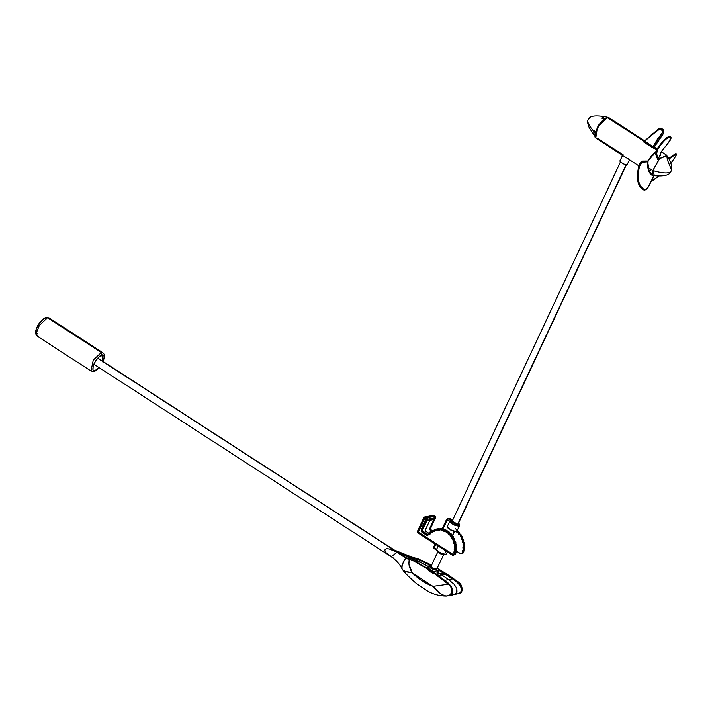 <?xml version="1.0" encoding="UTF-8"?>
<svg xmlns="http://www.w3.org/2000/svg" width="712" height="712" viewBox="0 0 712 712"><rect width="100%" height="100%" fill="white"/><g stroke="black" fill="none" stroke-linecap="round" stroke-linejoin="round"><path stroke-width="1.07" d="M38.795 336.411L37.309 336.224L36.392 332.842L39.356 325.393L47.553 317.712L101.353 352.538L93.29 360.014L91.011 370.988L93.726 371.495L94.803 370.623C92.524 371.459 92.275 369.145 94.064 363.681C97.553 357.887 100.232 355.012 102.092 355.057L101.353 352.538L93.29 360.014L91.011 370.988L93.726 371.495L95.346 370.916L99.226 367.695M91.011 370.988L37.309 336.224L36.392 332.842L39.356 325.393L47.553 317.712L46.422 317.445L49.137 317.961L102.831 352.716L101.353 352.538L47.553 317.712L49.137 317.961L46.422 317.445L42.845 319.635L39.552 323.177L36.686 328.446M36.348 333.26L38.056 333.883M36.259 329.861L36.001 331.694M36.018 332.201L36.232 333.047M99.52 367.125L95.248 370.498L93.69 370.534L92.978 369.777L93.192 365.906L95.791 360.637L99.6 356.374L102.875 355.039L103.916 355.902L104.148 357.255L102.831 361.999M103.196 361.562L104.548 356.685L104.183 354.282L102.831 352.716L101.353 352.538L103.062 361.474M99.093 367.606L93.726 371.495M674.86 154.931L676.151 154.575L675.706 156.177L670.891 163.413L675.706 156.177C676.569 154.468 676.284 154.059 674.86 154.931L674.798 154.184L668.764 158.527L674.798 154.184L674.86 154.931L669.013 159.025M652.592 180.581L658.929 176.015L651.302 181.293M676.356 154.477L675.795 153.632L674.798 154.184L676.391 153.845L675.839 156.053L670.909 163.466M654.23 175.553L648.49 186.58L653.616 176.22C648.997 174.075 647.092 169.296 647.911 161.855L648 161.651M647.831 162.692L649.113 171.031C648.294 168.148 647.617 168.708 648.045 161.455L642.491 161.98L639.581 166.083L638.833 166.056C639.714 163.19 640.88 161.544 642.34 161.126L642.491 161.98L642.34 161.126L647.956 161.063L641.387 161.544L639.091 165.193M649.113 171.031L653.144 175.161M648.49 186.58L653.616 176.22C648.997 174.075 647.092 169.296 647.911 161.855L641.699 162.318L639.581 166.083C636.804 178.133 638.361 185.921 644.271 189.436L643.577 189.873C637.543 186.321 635.958 178.383 638.833 166.056L639.581 166.083C636.804 178.133 638.361 185.921 644.271 189.436C645.659 189.775 647.012 188.867 648.338 186.713L646.327 189.018L643.577 189.873C637.543 186.321 635.958 178.383 638.833 166.056M654.186 175.677L648.525 186.686C647.057 188.956 645.659 190.068 644.333 190.015L644.689 189.962M654.097 175.668L653.002 174.858M652.637 173.888L652.699 171.156M652.815 170.586L648.107 167.534L652.815 170.586C662.098 173.212 667.963 173.648 670.393 171.895L671.603 170.088L670.393 171.895C667.963 173.648 662.098 173.212 652.815 170.586L654.417 175.731C663.166 176.434 668.488 175.392 670.401 172.615L671.603 170.088L667.429 160.066L666.663 155.216L659.152 159.105L652.815 170.586L659.855 158.349L667.269 155.848C672.618 165.389 671.914 167.979 671.603 170.088M647.831 161.321L651.667 155.474L656.055 151.46L647.956 161.063M648.632 171.236L650.563 170.382M660.611 155.661L660.843 152.617M658.119 159.47L661.51 151.389L668.755 142.293C670.553 140.068 671.291 138.404 670.971 137.291C668.737 135.022 664.269 138.671 657.55 148.23L656.01 151.612L655.797 154.397L657.55 148.23L657.959 148.799L657.55 148.23C664.269 138.671 668.737 135.022 670.953 137.265L670.873 138.119C668.773 135.93 664.474 139.49 657.959 148.799L656.509 153.908L655.797 154.397L657.79 159.853L655.797 154.397L656.509 153.908L658.271 158.972L661.51 151.389L668.773 142.258L670.998 137.38M661.706 151.104L658.208 159.248M668.417 142.249L669.707 140.976L670.873 138.119C668.773 135.93 664.474 139.49 657.959 148.799L656.428 152.964L657.407 156.444M620.544 160.529C617.776 160.912 624.593 165.326 627.014 164.712L629.648 159.915M661.341 128.943L661.27 128.267L661.341 128.943L661.27 128.267L663.219 129.531L661.056 128.311L663.219 129.531L663.735 132.984L654.39 146.895L654.052 146.53L654.595 148.141L656.802 149.565L652.281 147.544L643.871 142.08L643.692 141.074L607.22 117.471L597.439 127.163L595.793 138.003L624.273 156.444M652.45 154.575L656.063 151.425M625.376 157.156L624.104 156.329M609.267 117.934L608.333 117.418L600.955 122.064L595.063 132.868L594.333 130.892L593.363 130.875C588.601 125.143 586.875 121.369 588.183 119.572L587.845 120.319C587.311 121.707 587.765 124.155 589.198 127.679L596.14 138.226M602.121 118.575L601.943 118.059L602.886 117.729L603.776 117.809L603.073 118.77L603.776 117.809L602.058 117.952L602.13 118.584L603.731 118.637L604.239 118.29L603.829 117.827L604.177 118.415M594.609 132.628L593.888 132.521L594.564 131.328L593.888 132.521L593.452 131.747L593.363 130.875L594.031 130.616M393.451 558.092L386.358 553.019L384.827 550.901L385.13 549.317L386.687 548.694L389.242 548.952L397.964 552.628L97.651 358.234L395.089 550.51M437.506 568.034L431.187 568.621L438.797 570.428L438.094 570.864L431.187 568.621L430.555 569.965L434.365 571.718L437.488 572.163L438.2 571.22M93.833 364.197L391.191 556.677C396.397 560.486 399.895 564.322 401.675 568.203L403.526 571.024C406.321 574.379 410.673 578.589 416.573 583.671L426.737 590.524C432.754 594.164 439.304 596.006 446.371 596.051L444.003 595.606L440.247 593.434L432.905 586.341C437.07 591.672 441.556 594.912 446.38 596.051L449.37 595.312C453.126 591.957 452.77 588.254 448.311 584.205L443.914 580.405L444.724 580.316C448.863 582.781 457.113 591.378 450.18 595.223L449.37 595.312C453.126 591.957 452.77 588.254 448.311 584.205L432.905 586.341C425.197 583.422 418.255 578.856 412.079 572.635L403.588 571.077M458.448 582.078C461.821 583.297 464.705 593.318 458.359 593.728L459.302 593.399C463.209 590.017 462.72 586.341 457.816 582.38L453.001 578.66L452.351 578.847C456.855 581.241 465.959 589.678 458.662 593.594L459.302 593.399C463.209 590.017 462.72 586.341 457.816 582.38L458.448 582.078L447.198 574.264L438.512 569.022M431.463 566.076C431.116 567.571 432.816 568.674 436.572 569.386L443.727 554.746M626.124 164.721L457.451 524.797L626.124 164.721M454.327 531.472L452.316 535.762L454.327 531.472M403.909 570.73L404.443 570.65C403.019 571.264 405.564 571.923 412.079 572.635L432.905 586.341L412.079 572.635L421.905 580.725L432.905 586.341L448.311 584.205L434.916 573.988L438.272 575.625L429.897 571.54L425.936 567.998L426.737 567.909L430.217 571.344L434.916 573.988C431.205 572.706 428.855 571.131 427.876 569.262L427.859 568.639L428.731 568.55L432.887 571.175L437.488 572.163L439.82 573.667L436.385 574.326L427.859 568.639L428.668 568.479L428.028 569.297L425.936 567.998L428.161 567.633L428.668 568.479L427.859 568.639L416.013 561.777L406.801 558.546L416.013 561.777L407.656 558.466L409.996 558.092L414.304 559.543L418.54 561.296L416.013 561.777L421.059 560.807L412.017 557.63L409.996 558.092L423.774 563.913L428.891 566.832L428.161 567.633L426.737 567.909L416.013 561.777L406.41 558.511L405.235 559.009L402.903 563.192L401.675 568.194M448.542 579.586L454.105 584.249L456.837 588.379L456.979 592.153L454.452 594.395L452.316 595.018L455.466 593.906L456.73 592.713L456.837 588.379L454.105 584.249L448.542 579.586L444.724 580.316L452.351 578.847L448.542 579.586L445.196 577.218L448.542 579.586M446.798 595.997L458.662 593.594C465.959 589.678 456.855 581.241 452.351 578.847L445.312 574.281L445.952 574.086L438.841 570.33L443.247 573.009L443.175 572.404L437.791 568.746L442.286 571.576M448.16 595.819L450.18 595.223C457.113 591.378 448.863 582.781 444.724 580.316L438.272 575.625L437.542 575.839L443.451 580.12L444.724 580.316L427.965 568.692L430.662 571.647L435.655 574.13L443.247 573.009L436.536 574.451L439.98 573.792L441.796 574.958L438.272 575.625L441.796 574.958L445.196 577.218L441.796 574.958L446.193 574.175L457.816 582.38L458.341 582.051M430.591 566.886L431.303 567.028M431.641 565.061L417.686 558.706L412.07 557.647L421.059 560.807L429.834 565.141L421.059 560.807L418.54 561.296L428.891 566.832M437.515 567.998L438.886 569.876L437.488 572.163L439.98 573.792L443.416 573.133L445.312 574.281L442.455 571.727M446.38 596.051L450.18 595.223L445.685 596.042M412.079 572.635C408.555 566.396 407.985 562.115 410.379 559.783L409.053 560.78L408.857 563.877L412.079 572.635M425.936 567.998L415.203 561.866L425.936 567.998M410.486 569.493L411.091 569.351M418.345 558.991L416.476 558.608L421.709 560.62L421.059 560.807L412.524 557.309L408.305 556.722L397.705 552.361L412.622 557.425L397.483 552.192L97.802 358.074M441.743 571.113L443.416 573.133L439.98 573.792L441.796 574.958L445.312 574.281L452.351 578.847L453.001 578.66L441.493 570.944M421.709 560.62L431.089 565.132L421.709 560.62M428.161 567.633L428.277 567.117L428.668 568.479L430.555 569.965L431.187 568.621L428.882 565.782L431.187 568.621L431.552 565.248M437.488 568.016L438.592 569.395L437.933 570.268L433.261 569.137L429.523 566.271L429.701 565.337L431.712 565.275M431.196 566.173L431.57 567.384L433.519 568.648L436.981 569.137M412.017 557.63L409.996 558.092L397.705 552.361L404.683 555.538L412.017 557.63M407.656 558.466L402.396 555.983L397.447 552.414L409.996 558.092L406.801 558.546L397.163 552.254L402.396 555.983L407.656 558.466M391.191 556.677L397.163 552.254L406.801 558.546C405.448 558.475 404.372 559.605 403.57 561.946L401.942 565.559L402.058 568.603M604.177 118.379L603.829 117.827L604.061 118.477M609.686 118.566L608.306 117.409L607.256 117.427L603.171 119.794L598.819 124.885L595.063 132.868L593.915 132.557L594.591 132.637M588.183 119.572C586.875 121.369 588.601 125.143 593.363 130.875L593.514 130.608M589.465 118.201L588.53 118.842M663.29 130.207L661.27 128.267L659.446 128.196L661.27 128.267M659.116 128.302L644.476 141.243L659.187 129.103L659.232 128.24L659.187 129.103L659.232 128.24L661.056 128.311L659.232 128.24L659.187 129.103L662.231 130.412L662.543 132.476L663.531 133.028L663.602 132.272M659.971 128L644.511 140.949L643.586 141.092L644.511 140.949L643.586 141.092L644.511 140.949L652.993 146.734L654.39 146.895L654.693 148.123L654.39 146.895L663.735 132.984L654.177 146.939L663.531 133.028L663.006 129.575L663.531 133.028L662.543 132.476L652.993 146.734L657.381 139.258L662.703 132.245L662.231 130.412L663.006 129.575L662.231 130.412L660.273 129.148L661.056 128.311L651.516 134.55L644.823 141.439L652.993 146.734L654.488 146.859L663.842 132.93L663.344 129.548L659.864 128.026M663.735 132.984L663.219 129.531M593.363 130.875L594.369 132.797M596.407 138.306L595.027 137.14L595.063 132.868L595.277 137.585M654.488 146.859L654.506 147.562L653.999 147.179M656.331 151.264L651.934 155.154M595.624 137.879L594.778 135.992L595.09 132.868L598.819 124.92L604.613 118.69L607.22 117.471L609.089 117.827M622.769 155.35L623.196 154.878L597.493 138.244L596.442 138.261M654.061 147.197L654.052 146.53M654.31 147.366L654.497 148.158L654.177 146.939L654.497 148.158L652.281 147.544L652.993 146.734L652.281 147.544L644.12 142.258L644.823 141.439L644.12 142.258L643.586 141.092L644.289 141.118M644.582 140.789L608.929 117.711L607.22 117.471L644.458 141.172M623.578 155.99L622.866 155.456M627.762 158.58L626.062 157.592M628.678 158.963L628.082 158.732M620.214 160.645L620.686 162.176L623.908 164.107L626.56 164.748L627.352 164.597L627.495 163.831M594.76 135.013L594.805 134.274M462.595 552.93L461.679 553.607M433.314 515.354L435.183 516.2L434.293 516.369L432.433 515.524L433.145 515.426M432.985 515.541L434.044 515.461L435.691 517.286L430.52 528.553L430.707 529.568L432.122 530.573L430.119 530.022L431 529.853L430.591 528.357L429.71 528.527L434.703 517.864L435.593 517.695L430.591 528.357L429.639 528.722L429.959 529.897L432.139 531.33L430.119 530.022L429.71 528.527L434.703 517.864L435.593 517.695L435.183 516.2L434.293 516.369L434.81 517.464L434.115 519.119L427.049 520.472L427.636 519.217L422.643 529.888L421.762 530.057L426.826 519.199L426.346 517.9L424.147 517.232L417.463 532.389L453.01 555.289L454.559 554.568L454.932 553.393L454.389 552.254L455.342 551.667L455.538 550.429L454.826 549.406L455.68 548.623L455.68 547.359L454.834 546.478L455.547 545.543L455.368 544.279L454.461 543.737L454.968 542.5L454.603 541.28L453.562 540.755L453.945 539.589L453.402 538.45L452.414 538.263L452.512 536.893L451.817 535.86L450.705 535.744L450.714 534.481L449.886 533.591L448.667 533.573L448.605 532.434L447.652 531.713L446.593 532.024L446.228 530.805L445.196 530.262L444.208 530.787L443.674 529.639L442.579 529.301L441.689 530.013L440.995 528.971L439.882 528.847L439.117 529.728L438.289 528.829L437.186 528.918L436.705 529.897L435.619 529.203L434.551 529.506L434.098 530.636L433.065 530.093L432.068 530.6L431.917 531.713L430.707 531.463L429.808 532.167L429.719 533.422L428.606 533.288L427.28 534.854L421.878 531.268L421.762 530.057L426.755 519.386L427.707 519.021L427.387 517.855L425.189 516.957M441.903 528.393L442.197 528.811L441.022 528.562L441.903 528.393M456.419 531.561L457.157 532.371L458.715 531.891L459.552 532.781L456.552 530.903L457.407 530.707L457.887 532.167M457.38 532.362L459.552 532.781C459.187 533.991 459.56 534.445 460.655 534.16L459.765 534.329C458.67 534.614 458.306 534.16 458.67 532.95L459.552 532.781L459.934 534.329M460.655 534.16L459.765 534.329L460.468 535.362L461.349 535.193C460.815 536.296 461.109 536.821 462.239 536.75L461.358 536.919C460.228 536.99 459.925 536.465 460.468 535.362L461.349 535.193L460.655 534.16L461.803 536.866M462.239 536.75L461.358 536.919L461.901 538.058L462.782 537.889C462.079 538.868 462.302 539.438 463.432 539.589L462.551 539.758C461.412 539.607 461.198 539.037 461.901 538.058L462.782 537.889L462.239 536.75L462.782 537.889L462.399 539.055L463.289 539.634M463.432 539.589L462.551 539.758L462.916 540.978L463.806 540.8C462.96 541.627 463.094 542.215 464.197 542.588L463.316 542.758C462.213 542.384 462.079 541.796 462.916 540.978L463.806 540.8L463.432 539.589L463.806 540.8L463.245 541.868L464.197 542.588L464.518 545.659L463.77 551.693L463.396 552.868L463.77 551.693L462.889 551.862L463.289 550.136L464.179 549.967L464.366 548.729L463.485 548.899L463.628 547.101L464.509 546.932L464.518 545.659L463.628 545.828L464.197 542.588L463.307 542.758M464.233 543.87L463.699 544.956L464.518 545.659L463.628 545.828L463.628 547.101L464.509 546.932M464.206 546.958L463.663 547.884L464.366 548.729L463.485 548.899L463.289 550.136L464.179 549.967M463.583 550.038L463.201 550.91L463.77 551.693L462.889 551.862L462.515 553.037L463.396 552.868L460.789 553.785L456.303 551.061L460.272 553.633L461.527 553.322L460.272 553.633M462.551 539.758L462.916 540.978L462.337 541.868L462.88 542.615M463.405 547.101L462.782 547.875L463.485 548.899L463.289 550.136L462.311 550.901L462.889 551.862L462.515 553.037M463.414 544.03L464.384 543.843M457.834 532.06L458.67 532.95L458.653 534.222L459.765 534.329L460.468 535.362L460.263 536.599L461.1 537.026M456.552 530.903L457.433 530.734L457.789 532.122M442.036 529.114L442.375 529.773M429.852 520.338L425.402 529.835L429.852 520.338M461.162 553.464L462.497 553.028M425.812 531.321L428.793 533.252L425.651 531.197L425.402 529.835L425.812 531.321M440.025 529.069L441.022 528.562L440.025 529.069M463.005 542.749L463.503 544.013L462.791 544.947L463.628 545.828L463.628 547.101M453.722 555.138L454.559 554.568L452.325 555.155L417.864 532.852L417.454 531.357L423.916 517.553L433.163 515.639L431.873 516.022L433.163 515.639L434.293 516.369L434.703 517.864L434.293 516.369L426.346 517.9L426.755 519.386L427.636 519.217L427.227 517.731L427.636 519.217L434.703 517.864L434.453 516.494L427.227 517.731L426.096 516.992L424.806 517.384L432.754 515.853M461.358 536.919L461.901 538.058L461.509 539.224L462.399 539.803M463.316 542.758L463.503 544.013M456.703 532.14L456.517 531.633M445.187 551.622L446.584 553.803L444.591 554.621L439.135 552.868M445.881 554.23C444.849 555.369 435.45 550.679 436.616 549.344L438.183 546.006L436.616 549.344C438.298 552.138 441.387 553.767 445.881 554.23L444.591 554.621L446.584 553.803L445.24 554.755C441.493 554.977 438.583 553.269 436.527 549.646M438.574 552.485L438.094 552.103M437.702 551.729L437.177 550.768M449.788 519.262L449.699 518.416L449.788 519.262L449.699 518.416L452.788 520.419L449.699 518.416L448.115 518.728L442.686 529.283L447.145 519.769L449.699 521.424L447.198 526.755L450.749 530.093L456.463 531.642L459.667 525.874L455.413 525.714L449.699 521.424L447.198 526.755L447.715 527.868L453.188 531.143L455.983 531.686L457.211 531.081M436.545 549.548L434.062 547.688L435.628 544.351L434.151 548.534L433.742 547.038L436.616 549.344L436.554 549.949M458.51 523.178L458.555 524.815L448.115 518.728L455.066 524.085L458.866 524.717L458.341 523.017M455.262 528.651L455.876 529.105M456.383 529.559L457.051 530.396M449.699 518.416L448.115 518.728L447.145 519.769L446.825 519.11L447.145 519.769L446.825 519.11L448.115 518.728L446.825 519.11L448.115 518.728L446.825 519.11L447.145 519.769L449.699 521.424L451.194 520.721L449.699 521.424L453.5 524.886L458.964 526.31L459.765 524.788L458.564 523.08M437.052 550.465L434 548.507L433.599 547.128L435.068 543.986M425.091 517.758L418.336 532.193L453.037 554.426L418.06 532.131L424.859 517.758L426.212 518.959L421.192 529.692L421.388 531.704L427.458 535.789L428.704 534.214L430.279 533.849L430.6 532.434L432.282 532.336L432.816 531.019L434.338 531.33L435.308 530.039L436.883 530.609L437.773 529.594L439.144 530.449L440.452 529.63L441.796 530.752L442.953 530.146L444.012 531.463L445.516 531.205L446.477 532.754L447.759 532.629L448.248 534.107L449.851 534.516L450.242 536.225L451.702 536.83L451.684 538.308L453.108 539.296L452.983 541.022L454.203 542.135L453.758 543.496L454.826 544.947L454.203 546.496L455.048 548L454.185 549.522L454.826 550.839L453.767 552.04L454.14 553.749L453.215 554.399M455.68 548.623L456.561 548.454L456.419 550.26L455.538 550.429L455.68 548.623L456.561 548.454L456.561 547.19L455.68 547.359L455.547 545.543L456.437 545.374L456.561 547.19L455.68 547.359L455.457 548.632M455.466 545.552L456.437 545.374L456.25 544.11L455.36 544.288C454.256 543.915 454.123 543.318 454.968 542.5L455.849 542.33C455.012 543.149 455.146 543.745 456.25 544.11L455.368 544.279L455.547 545.543M454.603 541.28L454.968 542.5L455.849 542.33L455.484 541.111L454.603 541.28C453.464 541.129 453.25 540.568 453.945 539.589L454.826 539.42C454.131 540.399 454.345 540.96 455.484 541.111L454.461 541.325M453.402 538.45L453.945 539.589L454.826 539.42L454.292 538.281L453.402 538.45C452.271 538.521 451.978 537.996 452.512 536.893L453.402 536.723C452.859 537.827 453.161 538.343 454.292 538.281L453.152 538.557M451.817 535.86L452.512 536.893L453.402 536.723L452.698 535.691L451.817 535.86C450.723 536.145 450.358 535.682 450.714 534.481L451.604 534.312C451.239 535.513 451.604 535.976 452.698 535.691L451.461 536.056M451.987 535.86L450.767 533.422L449.886 533.591L450.714 534.481L451.604 534.312L450.767 533.422L449.886 533.591L448.605 532.434L449.486 532.264L449.842 533.653M449.886 533.591L449.423 533.893M449.94 533.688L448.533 531.544L447.652 531.713L448.605 532.434L449.486 532.264L448.533 531.544L446.228 530.805L447.109 530.636L447.537 531.891M447.652 531.713L447.127 532.131M447.617 531.926L446.077 530.093L445.196 530.262L446.228 530.805L447.109 530.636L446.077 530.093L443.674 529.639L444.555 529.47L445.027 530.582M445.196 530.262L444.617 530.823M445.089 530.618L444.555 529.47L443.469 529.132L444.555 529.47L443.469 529.132L441.689 530.013L440.995 528.971L441.885 528.802L439.882 528.847L439.117 529.728L438.289 528.829L439.171 528.66L439.669 529.47M429.363 533.599L428.606 533.288C429.665 533.813 430.066 533.439 429.808 532.167L430.707 531.463L431.792 531.811L432.068 530.6L433.065 530.093L434.098 530.636L434.551 529.506L435.619 529.203L436.5 529.034L436.981 529.692L436.5 529.034L435.619 529.203L436.572 529.933L437.186 528.918L439.171 528.66L437.186 528.918L439.171 528.66L439.696 529.488M433.065 530.093L434.382 530.431L433.065 530.093M426.951 520.65L422.643 529.888L423.053 531.383L428.161 534.685L422.892 531.259L422.643 529.888L421.762 530.057L422.172 531.553L423.053 531.383L422.172 531.553L427.28 534.854L428.606 533.288L429.781 533.359M452.325 555.155L455.44 554.399L455.822 553.224L454.932 553.393L455.342 551.667L456.223 551.489L455.822 553.224L454.932 553.393L454.559 554.568L455.44 554.399L455.627 551.56M454.986 551.64L456.223 551.489L456.419 550.26L455.538 550.429L455.342 551.667M428.606 533.288L429.879 533.404M431.588 531.294L430.689 531.998L431.588 531.294M440.995 528.971L439.882 528.847L440.995 528.971M453.206 554.986L454.648 554.461M456.223 551.489L456.419 550.26L455.716 549.237L456.258 548.48M456.561 548.454L456.561 547.19L455.724 546.309L456.285 545.401M456.437 545.374L456.25 544.11L455.297 543.398L455.849 542.33L455.484 541.111M455.333 541.156L454.443 540.586L454.826 539.42L454.292 538.281M453.847 538.397L452.698 535.691M442.419 529.79L441.912 529.149M423.916 517.553L425.206 517.161M453.037 554.426L454.114 553.731M451.773 536.732L454.843 545.036L454.826 550.839L454.14 553.749M451.648 536.759L449.877 534.543M449.851 534.516L447.759 532.629L447.261 532.852L447.821 532.674M447.759 532.629L445.436 531.161L444.751 531.544L445.516 531.223M445.436 531.161L442.953 530.146L442.099 530.734L440.452 529.63L439.393 530.431L437.853 529.586L436.705 530.654L435.228 530.066L434.115 531.392L432.887 530.983L431.686 532.629L430.6 532.434C430.591 533.875 429.959 534.472 428.704 534.214L429.594 534.303M442.188 530.707L443.042 530.235M439.393 530.431L440.488 529.719M436.794 530.636L437.907 529.683M435.406 530.031L434.142 531.375M434.204 531.375L435.388 530.146M432.994 530.983L431.766 532.612L432.994 531.081M428.873 534.178L427.458 535.789L428.873 534.178C430.137 534.436 430.769 533.849 430.778 532.407L430.573 533.644L429.63 534.294M452.618 554.532L418.158 532.22L424.486 517.918L426.052 518.523L421.192 529.692L421.878 532.176L427.458 535.789L428.704 534.214M424.788 517.74L418.238 532.095L452.912 554.541M447.937 532.603L447.412 532.825M445.614 531.134L444.76 531.535M443.006 530.28L442.357 530.68M440.55 529.586L439.322 530.422M437.951 529.559L436.874 530.618M425.367 516.876L427.387 517.855L427.636 519.217L434.703 517.864L434.115 519.119L425.758 520.864M433.163 515.639L434.293 516.369L433.163 515.639M432.825 519.511L434.115 519.119L432.825 519.511M37.309 336.224C35.093 334.257 35.03 331.178 37.122 326.995C38.368 323.23 44.278 317.365 46.422 317.445M651.275 181.355L659.063 176.024M653.572 175.446L651.168 173.888M661.323 151.754L666.672 155.216M638.878 165.896L625.181 157.023M608.333 117.418C596.398 114.863 591.619 116.118 589.937 117.409L587.845 120.319M452.645 535.7L454.603 531.535M457.736 524.833L626.418 164.748M431.036 566.334L437.773 551.951M451.782 522.047L620.463 161.953M417.686 558.706L412.479 557.3L394.475 550.109M431.57 565.212L429.247 565.373L428.197 567.25M657.132 148.915L654.408 147.144M622.706 155.109L620.01 160.859M460.922 553.767L461.803 553.598M424.566 517.028L433.394 515.328M447.439 551.996L446.584 553.803M441.956 529.292L446.682 519.199L449.058 518.283L452.752 520.312M453.856 555.12L452.974 555.298M433.475 519.644L426.408 520.997"/></g></svg>
